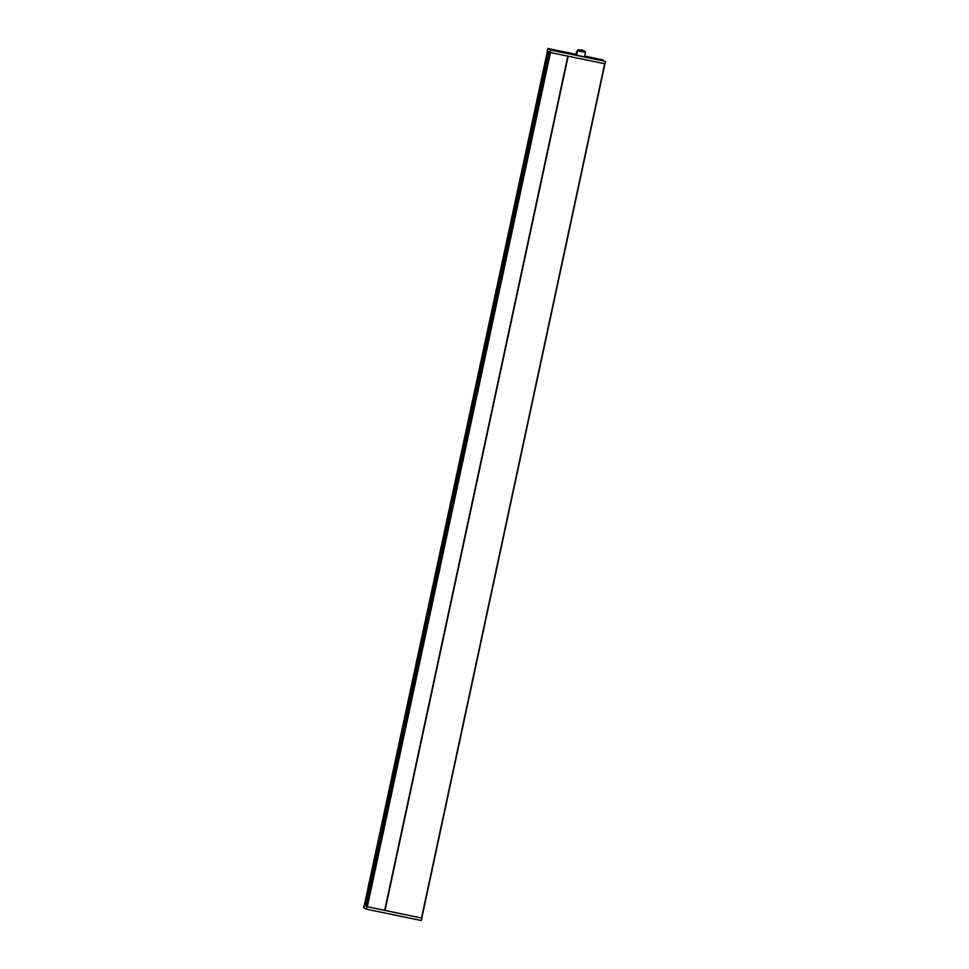 <?xml version="1.0" encoding="UTF-8"?>
<svg xmlns="http://www.w3.org/2000/svg" width="969" height="969" viewBox="0 0 969 969"><rect width="100%" height="100%" fill="white"/><g stroke="black" fill="none" stroke-linecap="round" stroke-linejoin="round"><path stroke-width="1.45" d="M584.586 51.066L585.53 52.447L577.524 50.788L578.735 49.855L582.066 49.988L581.994 51.163M584.561 56.917L585.53 52.447M575.949 54.506L576.64 55.197L577.524 50.788M575.889 54.773L576.555 51.769L577.803 51.042M577.56 50.594L576.494 51.963M570.147 53.416L574.266 54.482L570.147 53.416M584.743 56.105L602.694 59.824L602.997 60.732M550.562 50.049L605.516 61.41L604.995 63.821L550.053 52.447L550.562 50.049L547.739 48.45L575.998 54.3M547.739 48.45L547.219 50.86L550.053 52.447M603.13 60.066L584.707 56.263M605.516 61.41L576.64 55.197M563.534 52.338L562.541 51.781L563.934 52.072M560.651 51.745L563.134 52.265M563.401 51.781L559.331 51.175M558.495 51.018L560.639 51.757L558.423 51.321M554.377 50.473L555.407 50.691M563.873 52.326L553.057 50.085M552.233 49.419L553.88 49.916L552.197 49.734M552.233 49.576L564.14 52.399M555.479 50.376L554.534 50.146L555.285 50.618M559.343 51.127L558.168 50.957M562.868 51.89L562.262 51.805L562.807 52.205M560.627 51.224L562.056 51.587L561.366 51.89M558.919 50.885L558.011 50.715L558.919 50.909M559.234 50.897L555.067 50L559.222 50.933M558.362 50.715L557.623 50.606M558.871 50.848L558.253 50.739M556.46 50.473L557.187 50.63M562.056 51.587L562.795 51.781M556.182 50.243L555.467 50.097L556.17 50.291M547.606 51.078L364.308 905.325L366.767 905.87M366.609 906.596L549.762 52.29L366.609 906.596L421.806 918.103L604.947 63.809L421.806 918.103M570.935 53.84L571.686 53.998M572.352 54.203L567.337 52.98L572.352 54.203M572.025 54.107L570.281 53.695M364.32 905.24L363.484 907.59L366.524 909.225L421.394 920.55L421.903 918.14L366.779 906.669M366.621 906.584L364.005 905.179M367.045 906.814L366.524 909.225M548.587 51.636L365.519 905.627M549.847 52.338L366.694 906.645M550.477 52.544L367.336 906.802M567.81 56.129L384.657 910.436M568.185 56.202L385.032 910.521M604.644 63.748L421.491 918.055M547.533 51.054L364.38 905.373M548.999 51.866L365.955 905.7M578.299 49.819L582.066 49.988L585.276 51.393M577.754 50.146L576.712 51.478M547.449 51.006L364.308 905.325"/></g></svg>
